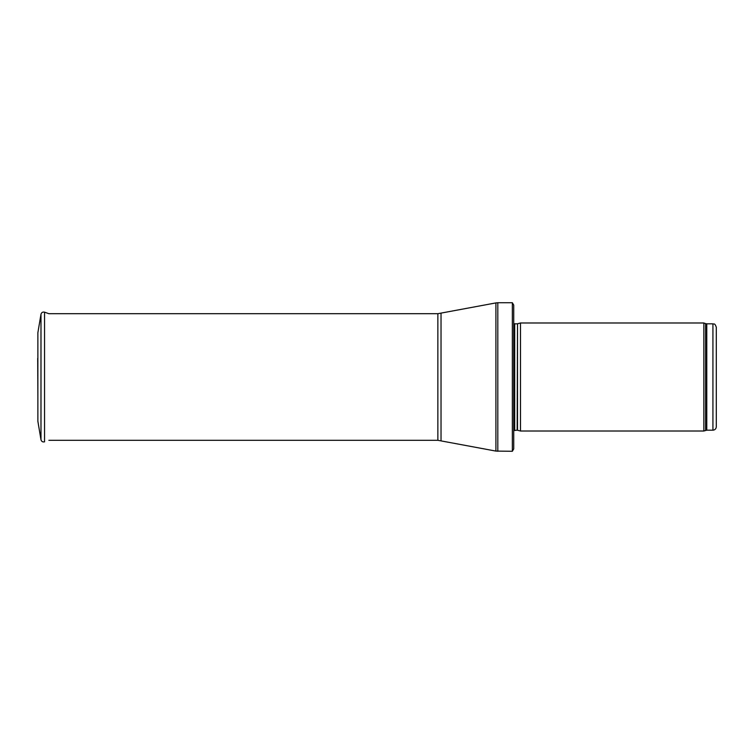 <?xml version="1.0" encoding="UTF-8"?>
<svg xmlns="http://www.w3.org/2000/svg" width="754" height="754" viewBox="0 0 754 754"><rect width="100%" height="100%" fill="white"/><g stroke="black" fill="none" stroke-linecap="round" stroke-linejoin="round"><path stroke-width="1.13" d="M716.3 426.802L716.3 327.198L716.3 426.802C716.102 428.847 714.971 429.978 712.926 430.176L706.771 430.176L703.85 431.015L520.486 431.015L520.486 322.985L703.85 322.985L703.85 431.015M517.508 430.223L517.508 323.777L517.159 430.176L520.486 431.015M517.159 430.176L513.728 430.572M512.343 451.278L512.343 302.722L513.728 305.087L513.728 448.913L512.343 451.278L495.906 451.09L437.857 440.298L48.869 440.298M37.87 332.75L40.98 314.258L37.87 332.74L37.87 421.26L40.98 439.742L40.98 314.258C41.517 312.467 42.705 311.77 44.543 312.165L48.869 313.702L44.543 312.165L44.543 441.835C42.714 442.23 41.517 441.533 40.98 439.742M37.7 358.348L37.87 396.368M716.3 327.198C714.575 322.439 713.953 324.55 712.926 323.824L712.926 430.176M712.926 323.824L706.771 323.824L706.771 430.176M706.771 323.824L705.612 323.626L705.612 430.374M517.159 323.824L514.69 323.824L514.69 430.176M512.343 302.722L497.81 302.722L497.81 451.278M437.857 440.298L437.857 313.702L495.906 302.91L495.906 451.09M441.033 313.4L441.033 440.6M705.612 323.626L703.85 322.985M517.508 323.777L520.486 322.985M514.69 323.824L513.728 323.428M495.906 302.91L497.81 302.722M437.857 313.702L48.869 313.702"/></g></svg>
